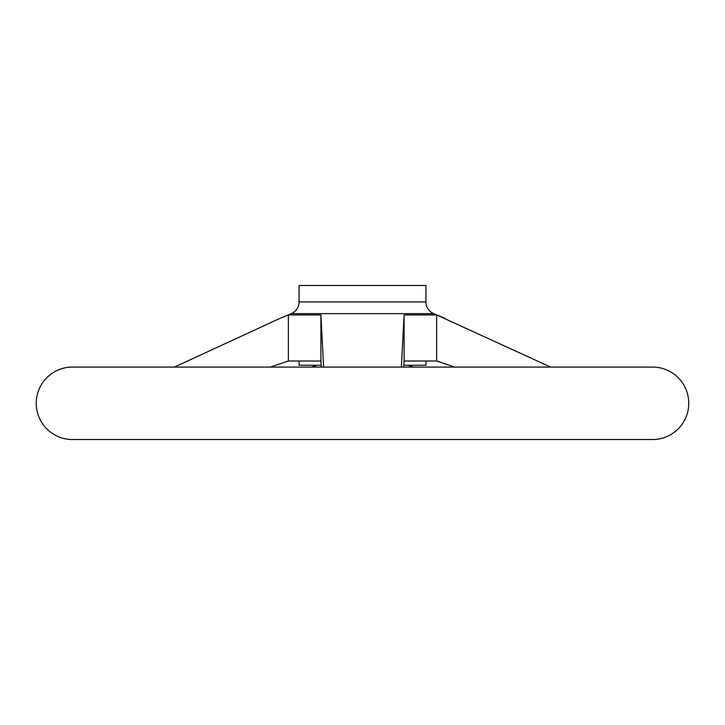 <?xml version="1.0" encoding="UTF-8"?>
<svg xmlns="http://www.w3.org/2000/svg" width="725" height="725" viewBox="0 0 725 725"><rect width="100%" height="100%" fill="white"/><g stroke="black" fill="none" stroke-linecap="round" stroke-linejoin="round"><path stroke-width="1.09" d="M36.25 403.299A36.25 36.25 0 0 1 70.987 367.077A1.45 1.45 0 0 1 71.05 367.077L653.95 367.077A1.45 1.45 0 0 1 654.013 367.077A36.25 36.25 0 0 1 688.75 403.299A36.25 36.25 0 0 1 654.013 439.513A1.45 1.45 0 0 1 653.95 439.513L71.05 439.513A1.45 1.45 0 0 1 70.987 439.513A36.25 36.25 0 0 1 36.25 403.299M321.202 365.237L299.062 365.237L299.062 361.014M291.287 313.626L433.713 313.626A12.688 12.688 0 0 1 425.938 301.926L299.062 301.926A12.688 12.688 0 0 1 291.287 313.626L279.723 318.483L288.369 314.931L320.903 314.931L323.613 367.077M425.938 301.926L425.938 285.487L299.062 285.487L299.062 301.926M174.399 367.077L279.723 318.483M454.647 367.077L436.631 361.014L404.097 361.014L403.671 367.077M408.021 365.237L413.486 367.077M404.097 361.014L404.097 314.931L436.631 314.931L550.601 367.077M401.387 367.077L404.097 314.931M311.514 367.077L316.979 365.237M321.329 367.077L320.903 361.014L288.369 361.014L270.353 367.077M436.631 361.014L436.631 314.931M288.369 361.014L288.369 314.931M320.903 361.014L320.903 314.931M425.938 361.014L425.938 365.237L403.798 365.237M654.013 367.077L70.987 367.077M654.013 439.513L70.987 439.513M433.713 313.626L445.277 318.483"/></g></svg>
